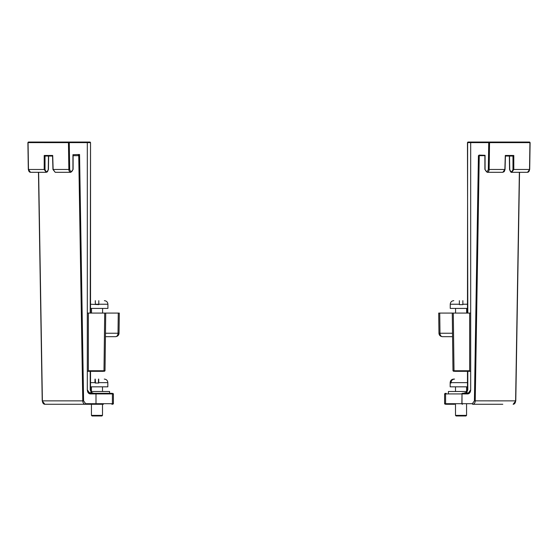 <?xml version="1.0" encoding="UTF-8"?>
<svg xmlns="http://www.w3.org/2000/svg" width="558" height="558" viewBox="0 0 558 558"><rect width="100%" height="100%" fill="white"/><g stroke="black" fill="none" stroke-linecap="round" stroke-linejoin="round"><path stroke-width="0.84" d="M103.376 404.278L85.241 404.278A0.586 0.412 -90 0 0 85.653 403.699L83.595 400.853L79.55 154.496L78.748 155.668L73.105 155.668M85.653 403.699L95.997 403.699L95.997 393.913L90.194 393.913C88.457 393.655 87.494 392.295 87.313 389.833L87.313 142.625L69.276 142.625L69.68 169.465C70.789 172.387 71.87 172.373 72.931 169.416L72.931 154.712L72.931 155.277L72.931 154.712L79.55 154.496L78.322 155.103L78.748 155.668L82.772 400.867L42.387 400.867A3.494 2.469 90 0 0 44.856 404.278L90.563 404.278M111.872 404.278A0.586 0.537 90 0 0 112.409 403.699L112.409 393.913A0.586 0.537 90 0 0 111.872 393.327L95.585 393.327A0.586 0.537 -90 0 1 96.129 393.913L113.4 393.913L113.4 403.699L96.129 403.699A0.586 0.537 90 0 1 95.585 404.278A0.586 0.412 -90 0 0 95.997 403.699L95.997 393.913A0.586 0.412 -90 0 0 95.585 393.327L89.782 393.327L87.313 389.833L87.313 142.625L90.208 142.625L89.95 142.039L68.864 142.039L89.95 142.039A0.586 0.412 -90 0 1 90.361 142.625L89.95 142.039L90.529 142.625L90.529 313.08M91.624 393.327L109.584 393.327L109.584 391.493L90.926 391.493L90.529 389.833C90.424 391.59 91.505 392.755 93.793 393.327L91.366 392.748L91.624 393.327M69.68 169.465L53.136 169.479L55.207 172.303L70.894 172.303L73.105 169.416L73.105 155.11M46.258 172.303L44.201 169.479L28.305 169.479L30.509 172.303A2.881 2.037 -90 0 1 28.472 169.479L28.067 142.639A0.586 0.412 90 0 1 28.486 142.039L68.864 142.039A0.586 0.412 90 0 1 69.276 142.625L68.453 142.639L68.857 169.479A2.881 2.037 90 0 0 70.894 172.303M87.313 142.625A0.586 0.412 -90 0 0 86.902 142.039L60.187 142.039M48.644 156.045L48.441 169.43L47.43 171.829L46.202 172.303L30.509 172.303L28.472 169.465M48.476 156.045L48.274 169.43C47.165 172.387 46.084 172.401 45.024 169.479L44.201 169.479L44.201 155.473L52.71 155.473L53.136 169.479M44.201 155.473L45.024 156.045L52.557 156.045L45.017 156.045L45.024 169.479M90.208 313.08L90.529 142.625L89.95 142.039L90.529 142.625M103.579 371.328L87.941 371.328L88.345 370.756L88.345 313.08L105.727 313.08L104.709 313.08L103.997 370.756L103.586 371.328M87.487 371.328L87.941 371.328M87.487 313.08L88.345 313.08M88.345 370.756L105.016 370.756L105.727 313.08L119.293 313.08L118.268 313.08L118.017 333.238L119.042 333.224L119.293 313.08M105.441 336.669L115.548 336.669C117.689 336.425 118.854 335.274 119.042 333.224C118.854 335.274 117.689 336.425 115.548 336.669L105.441 336.669M90.208 371.328L90.208 389.833L91.366 392.748L88.527 392.748M484.895 155.668L479.252 155.668L475.228 400.867A3.494 2.469 90 0 1 472.759 404.278L502.793 404.278M474.405 400.853L472.347 403.699L462.003 403.699L462.003 393.913L467.806 393.913C469.543 393.655 470.506 392.295 470.687 389.833L470.687 142.625L488.724 142.625L488.32 169.465C487.218 172.157 486.13 172.143 485.069 169.416L485.069 155.291L479.148 155.096L478.429 155.661L474.405 400.853L515.613 400.867L519.365 172.303M484.895 155.284L484.895 169.416L487.106 172.303A2.881 2.037 -90 0 0 489.143 169.479L489.547 142.639L488.724 142.625A0.586 0.412 -90 0 1 489.136 142.039L477.753 142.039M497.813 142.039L471.098 142.039A0.586 0.412 90 0 0 470.687 142.625L470.687 389.833L468.218 393.327L462.415 393.327A0.586 0.412 90 0 0 462.003 393.913L461.871 403.699L444.6 403.699L445.186 404.278M467.806 393.913A0.586 0.412 90 0 1 468.218 393.327L462.415 393.327A0.586 0.537 90 0 0 461.871 393.913L444.6 393.913L444.6 403.699M529.528 169.465L513.799 169.479L511.742 172.296M489.136 142.039L529.514 142.039A0.586 0.412 -90 0 1 529.933 142.625L529.528 169.479A2.881 2.037 90 0 1 527.491 172.303L529.695 169.479L530.1 142.632L529.521 142.039A0.586 0.412 90 0 1 529.933 142.639L489.547 142.639A0.586 0.412 -90 0 0 489.136 142.039M487.106 172.303L502.8 172.303L504.864 169.479L505.29 155.473L505.269 156.045L505.29 155.473L513.799 155.473L512.976 156.045L512.976 169.479C511.916 172.401 510.835 172.387 509.726 169.43L509.524 156.045M466.607 392.33L466.634 392.748L466.607 392.33L463.342 393.327L469.473 392.748M467.471 313.08L467.639 142.625A0.586 0.412 90 0 1 468.05 142.039L467.792 142.625L470.687 142.625M467.471 142.625L468.05 142.039L467.471 142.625L468.05 142.039L467.471 142.625L468.05 142.039L467.471 142.625L468.05 142.039L467.471 142.625L468.05 142.039L467.471 142.625L467.792 313.08M452.517 333.238L439.983 333.238A3.494 2.469 90 0 0 442.452 336.669C440.311 336.425 439.146 335.274 438.958 333.224L439.983 333.238L439.732 313.08L438.707 313.08L469.655 313.08L469.655 370.756L454.003 370.756L454.414 371.328L470.513 371.328M452.984 370.756L454.003 370.756L453.291 313.08L452.273 313.08L452.984 370.756L453.563 371.328M469.655 313.08L470.513 313.08M469.655 370.756L470.059 371.328M438.707 313.08L438.958 333.224C439.146 335.274 440.311 336.425 442.452 336.669L452.559 336.669M454.624 404.278L446.128 404.278L454.624 404.278M446.128 393.327L446.128 393.327A0.586 0.537 90 0 0 445.591 393.913L445.591 403.699A0.586 0.537 -90 0 0 446.128 404.278M468.05 142.039L471.098 142.039L470.513 142.625M98.717 379.084C105.588 379.084 105.588 379.084 98.717 379.084L98.717 383.046L95.223 383.046L95.223 379.084L95.509 383.046M98.529 379.084L98.431 383.046M94.944 382.642L95.034 379.084M466.565 415.375L465.979 415.961L456.081 415.961L455.495 415.375L466.565 415.375L466.565 404.278M467.471 386.834L450.166 386.834L450.166 382.642C450.376 380.486 451.561 379.3 453.717 379.084L454.547 379.084C452.426 379.273 451.255 380.458 451.031 382.642L451.031 383.046L450.201 383.046L451.031 383.046M450.201 383.046L450.201 382.642C450.418 380.465 451.589 379.28 453.717 379.084M102.505 415.375L101.919 415.961L92.021 415.961L91.435 415.375L102.505 415.375L102.505 404.278M98.431 382.642L107.834 382.642L107.834 386.834L90.529 386.834M95.223 379.517L95.223 380.033M95.223 380.193L95.223 381.323M95.223 379.084C88.352 379.084 88.352 379.084 95.223 379.084M462.861 300.671C469.731 300.671 469.731 300.671 462.861 300.671C469.731 300.671 469.731 300.671 462.861 300.671L462.861 304.633L459.367 304.633L459.367 300.671C452.489 300.671 452.489 300.671 459.367 300.671L459.367 301.704M467.471 308.421L450.25 308.421L450.25 304.229C450.459 302.073 451.645 300.888 453.8 300.671C451.645 300.888 450.459 302.073 450.25 304.229L459.367 304.229M467.471 304.229L462.861 304.229L462.861 302.903M462.861 301.627L462.861 301.006M98.801 301.104L98.801 304.229L107.917 304.229L107.917 308.421L90.529 308.421M90.529 304.229L98.801 304.633L98.801 304.229L95.306 304.229L95.306 300.671C88.436 300.671 88.436 300.671 95.306 300.671M98.801 300.671C105.671 300.671 105.671 300.671 98.801 300.671M95.306 301.104L95.306 301.627M467.074 391.493L448.416 391.493L448.416 393.327M38.635 172.303L42.387 400.867M83.595 400.853L82.772 400.867A3.494 2.469 -90 0 0 85.241 404.278M90.194 393.913A0.586 0.412 -90 0 0 89.782 393.327M68.864 142.039A0.586 0.412 90 0 0 68.453 142.639L28.067 142.625A0.586 0.412 -90 0 1 28.486 142.039L27.9 142.632L28.305 169.479M105.483 333.238L118.017 333.238A3.494 2.469 90 0 1 115.548 336.669M519.533 172.303L515.78 400.86L513.144 404.278A3.494 2.469 -90 0 0 515.613 400.867L515.613 400.916M479.587 155.11A0.586 0.412 90 0 0 479.252 155.668L478.429 155.661M472.347 403.699A0.586 0.412 90 0 0 472.759 404.278M462.415 404.278A0.586 0.537 -90 0 1 461.871 403.699L462.003 403.699A0.586 0.412 90 0 0 462.415 404.278M504.864 169.479L488.32 169.465M513.799 155.473L513.799 169.479L512.976 169.479M505.443 156.045L512.976 156.045L505.443 156.045M466.634 392.748L467.792 389.833L467.792 371.328M467.471 382.642L451.031 382.642M95.223 382.642L90.529 382.642M30.509 172.303L38.467 172.303L42.22 400.86L44.856 404.278M113.4 403.699L112.814 404.278M87.487 142.625L86.902 142.039M113.4 393.913L112.814 393.327L113.4 393.913M55.207 172.303L52.961 169.486L52.55 155.884M90.529 371.328L90.529 389.833M105.016 370.756L104.437 371.328M27.9 142.632L28.486 142.039M509.356 156.045L509.559 169.43C510.333 171.731 511.079 172.687 511.798 172.303L527.491 172.303L529.695 169.479M444.6 393.913L445.186 393.327L444.6 393.913M502.856 172.303L504.237 171.62L505.039 169.486L505.45 155.884M467.471 371.328L467.471 389.833L466.481 392.344L463.342 393.327M530.1 142.632L529.521 142.039M107.834 382.642C107.624 380.486 106.438 379.3 104.283 379.084C106.438 379.3 107.624 380.486 107.834 382.642M466.565 391.493L466.565 386.834M455.495 415.375L455.495 404.278M455.495 391.493L455.495 386.834M451.75 379.684L453.473 379.098M102.505 391.493L102.505 386.834M91.435 415.375L91.435 404.278M91.435 391.493L91.435 386.834M466.648 313.08L466.648 308.421L466.648 313.08M455.579 313.08L455.579 308.421M102.588 313.08L102.588 308.421M91.519 313.08L91.519 308.421L91.519 313.08M107.917 304.229C107.701 302.073 106.522 300.888 104.367 300.671"/></g></svg>
